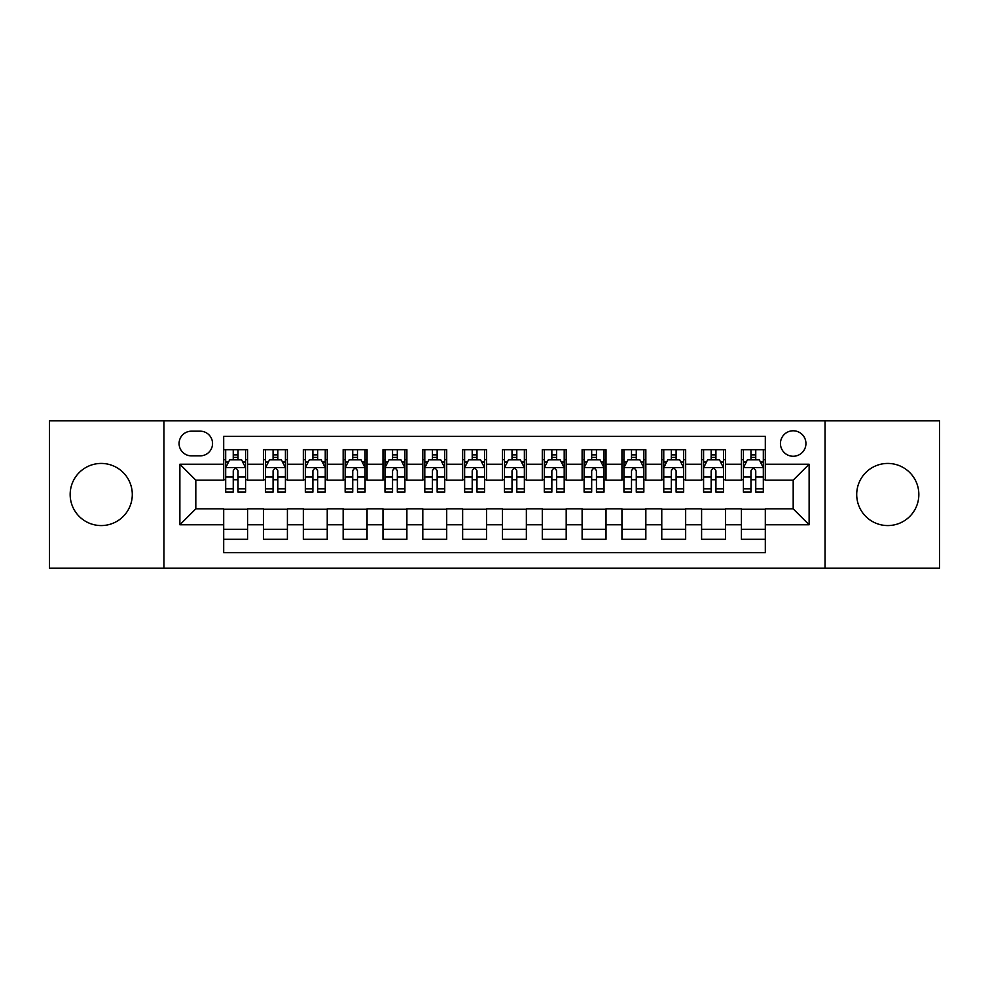 <?xml version="1.0" encoding="UTF-8"?>
<svg xmlns="http://www.w3.org/2000/svg" width="989" height="989" viewBox="0 0 989 989"><rect width="100%" height="100%" fill="white"/><g stroke="black" fill="none" stroke-linecap="round" stroke-linejoin="round"><path stroke-width="1.48" d="M887.776 463.433A31.067 31.067 0 0 0 856.709 494.5A31.067 31.067 0 0 0 887.776 525.567A31.067 31.067 0 0 0 918.843 494.5A31.067 31.067 0 0 0 887.776 463.433M101.224 463.433A31.067 31.067 0 0 0 70.157 494.5A31.067 31.067 0 0 0 101.224 525.567A31.067 31.067 0 0 0 132.291 494.5A31.067 31.067 0 0 0 101.224 463.433M793.19 430.784A12.746 12.746 0 0 0 780.445 443.529A12.746 12.746 0 0 0 793.19 456.263A12.746 12.746 0 0 0 805.936 443.529A12.746 12.746 0 0 0 793.19 430.784M825.049 568.181L939.55 568.181L939.55 420.82L825.049 420.82L825.049 568.181L163.951 568.181L163.951 420.82L49.45 420.82L49.45 568.181L163.951 568.181M765.313 449.698L741.416 449.698L741.416 464.237L725.493 464.237L725.493 480.159L741.416 480.159L741.416 464.237M725.493 464.237L725.493 449.698L701.597 449.698L701.597 464.237L685.661 464.237L685.661 480.159L701.597 480.159L701.597 464.237M685.661 464.237L685.661 449.698L661.765 449.698L661.765 464.237L645.842 464.237L645.842 480.159L661.765 480.159L661.765 464.237M645.842 464.237L645.842 449.698L621.945 449.698L621.945 464.237L606.01 464.237L606.01 480.159L621.945 480.159L621.945 464.237M606.01 464.237L606.01 449.698L582.113 449.698L582.113 464.237L566.19 464.237L566.19 480.159L582.113 480.159L582.113 464.237M566.19 464.237L566.19 449.698L542.293 449.698L542.293 464.237L526.358 464.237L526.358 480.159L542.293 480.159L542.293 464.237M526.358 464.237L526.358 449.698L502.461 449.698L502.461 464.237L486.539 464.237L486.539 480.159L502.461 480.159L502.461 464.237M486.539 464.237L486.539 449.698L462.642 449.698L462.642 464.237L446.707 464.237L446.707 480.159L462.642 480.159L462.642 464.237M446.707 464.237L446.707 449.698L422.81 449.698L422.81 464.237L406.887 464.237L406.887 480.159L422.81 480.159L422.81 464.237M406.887 464.237L406.887 449.698L382.99 449.698L382.99 464.237L367.055 464.237L367.055 480.159L382.99 480.159L382.99 464.237M367.055 464.237L367.055 449.698L343.158 449.698L343.158 464.237L327.235 464.237L327.235 480.159L343.158 480.159L343.158 464.237M327.235 464.237L327.235 449.698L303.339 449.698L303.339 464.237L287.403 464.237L287.403 480.159L303.339 480.159L303.339 464.237M287.403 464.237L287.403 449.698L263.507 449.698L263.507 480.159L247.584 480.159L247.584 449.698L223.687 449.698M223.687 539.302L247.584 539.302L247.584 508.841L263.507 508.841L263.507 539.302L287.403 539.302L287.403 508.841L303.339 508.841L303.339 524.763L287.403 524.763M303.339 524.763L303.339 539.302L327.235 539.302L327.235 508.841L343.158 508.841L343.158 524.763L327.235 524.763M343.158 524.763L343.158 539.302L367.055 539.302L367.055 508.841L382.99 508.841L382.99 524.763L367.055 524.763M382.99 524.763L382.99 539.302L406.887 539.302L406.887 508.841L422.81 508.841L422.81 524.763L406.887 524.763M422.81 524.763L422.81 539.302L446.707 539.302L446.707 508.841L462.642 508.841L462.642 524.763L446.707 524.763M462.642 524.763L462.642 539.302L486.539 539.302L486.539 508.841L502.461 508.841L502.461 524.763L486.539 524.763M502.461 524.763L502.461 539.302L526.358 539.302L526.358 508.841L542.293 508.841L542.293 524.763L526.358 524.763M542.293 524.763L542.293 539.302L566.19 539.302L566.19 508.841L582.113 508.841L582.113 524.763L566.19 524.763M582.113 524.763L582.113 539.302L606.01 539.302L606.01 508.841L621.945 508.841L621.945 524.763L606.01 524.763M621.945 524.763L621.945 539.302L645.842 539.302L645.842 508.841L661.765 508.841L661.765 524.763L645.842 524.763M661.765 524.763L661.765 539.302L685.661 539.302L685.661 508.841L701.597 508.841L701.597 524.763L685.661 524.763M701.597 524.763L701.597 539.302L725.493 539.302L725.493 508.841L741.416 508.841L741.416 524.763L725.493 524.763M191.433 455.867L200.186 455.867A12.35 12.35 0 0 0 212.536 443.529A12.35 12.35 0 0 0 200.186 431.179L191.433 431.179A12.35 12.35 0 0 0 179.083 443.529A12.35 12.35 0 0 0 191.433 455.867M825.049 420.82L163.951 420.82M765.313 464.237L765.313 436.359L223.687 436.359L223.687 480.159L195.81 480.159L195.81 508.841L223.687 508.841L223.687 552.641L765.313 552.641L765.313 508.841L793.19 508.841L793.19 480.159L765.313 480.159L765.313 464.237L809.126 464.237L809.126 524.763L765.313 524.763M223.687 524.763L179.874 524.763L179.874 464.237L223.687 464.237M741.416 524.763L741.416 539.302L765.313 539.302M223.687 459.65L225.677 459.65M233.243 459.65L238.028 459.65M245.593 459.65L247.584 459.65M223.687 479.764L225.677 479.764M233.243 479.764L238.028 479.764M245.593 479.764L247.584 479.764M223.687 509.236L247.584 509.236M223.687 529.35L247.584 529.35M263.507 479.764L265.509 479.764M273.075 479.764L277.847 479.764M285.413 479.764L287.403 479.764M263.507 459.65L265.509 459.65M273.075 459.65L277.847 459.65M285.413 459.65L287.403 459.65M263.507 509.236L287.403 509.236M263.507 529.35L287.403 529.35M303.339 509.236L327.235 509.236M303.339 529.35L327.235 529.35M303.339 459.65L305.329 459.65M312.895 459.65L317.679 459.65M325.245 459.65L327.235 459.65M303.339 479.764L305.329 479.764M312.895 479.764L317.679 479.764M325.245 479.764L327.235 479.764M343.158 509.236L367.055 509.236M343.158 529.35L367.055 529.35M343.158 459.65L345.149 459.65M352.727 459.65L357.499 459.65M365.065 459.65L367.055 459.65M343.158 479.764L345.149 479.764M352.727 479.764L357.499 479.764M365.065 479.764L367.055 479.764M382.99 509.236L406.887 509.236M382.99 529.35L406.887 529.35M382.99 459.65L384.981 459.65M392.546 459.65L397.331 459.65M404.897 459.65L406.887 459.65M382.99 479.764L384.981 479.764M392.546 479.764L397.331 479.764M404.897 479.764L406.887 479.764M422.81 509.236L446.707 509.236M422.81 529.35L446.707 529.35M422.81 459.65L424.8 459.65M432.366 459.65L437.15 459.65M444.716 459.65L446.707 459.65M422.81 479.764L424.8 479.764M432.366 479.764L437.15 479.764M444.716 479.764L446.707 479.764M462.642 509.236L486.539 509.236M462.642 529.35L486.539 529.35M462.642 459.65L464.632 459.65M472.198 459.65L476.982 459.65M484.548 459.65L486.539 459.65M462.642 479.764L464.632 479.764M472.198 479.764L476.982 479.764M484.548 479.764L486.539 479.764M502.461 509.236L526.358 509.236M502.461 529.35L526.358 529.35M502.461 459.65L504.452 459.65M512.018 459.65L516.802 459.65M524.368 459.65L526.358 459.65M502.461 479.764L504.452 479.764M512.018 479.764L516.802 479.764M524.368 479.764L526.358 479.764M542.293 509.236L566.19 509.236M542.293 529.35L566.19 529.35M542.293 459.65L544.284 459.65M551.85 459.65L556.634 459.65M564.2 459.65L566.19 459.65M542.293 479.764L544.284 479.764M551.85 479.764L556.634 479.764M564.2 479.764L566.19 479.764M582.113 509.236L606.01 509.236M582.113 529.35L606.01 529.35M582.113 459.65L584.103 459.65M591.669 459.65L596.454 459.65M604.019 459.65L606.01 459.65M582.113 479.764L584.103 479.764M591.669 479.764L596.454 479.764M604.019 479.764L606.01 479.764M621.945 509.236L645.842 509.236M621.945 529.35L645.842 529.35M621.945 459.65L623.935 459.65M631.501 459.65L636.273 459.65M643.851 459.65L645.842 459.65M621.945 479.764L623.935 479.764M631.501 479.764L636.273 479.764M643.851 479.764L645.842 479.764M661.765 509.236L685.661 509.236M661.765 529.35L685.661 529.35M661.765 459.65L663.755 459.65M671.321 459.65L676.105 459.65M683.671 459.65L685.661 459.65M661.765 479.764L663.755 479.764M671.321 479.764L676.105 479.764M683.671 479.764L685.661 479.764M701.597 509.236L725.493 509.236M701.597 529.35L725.493 529.35M701.597 459.65L703.587 459.65M711.153 459.65L715.925 459.65M723.491 459.65L725.493 459.65M701.597 479.764L703.587 479.764M711.153 479.764L715.925 479.764M723.491 479.764L725.493 479.764M741.416 509.236L765.313 509.236M741.416 529.35L765.313 529.35M741.416 459.65L743.407 459.65M750.972 459.65L755.757 459.65M763.323 459.65L765.313 459.65M741.416 479.764L743.407 479.764M750.972 479.764L755.757 479.764M763.323 479.764L765.313 479.764M195.81 480.159L179.874 464.237M195.81 508.841L179.874 524.763M809.126 464.237L793.19 480.159M809.126 524.763L793.19 508.841M238.028 454.878L233.243 454.878M245.593 488.863L238.028 488.863L238.028 492.114L245.593 492.114L245.593 467.822L241.613 459.848L229.658 459.848L225.677 467.822L225.677 492.114L233.243 492.114L233.243 488.863L225.677 488.863M225.677 467.822L225.677 449.698M245.593 467.822L245.593 449.698M233.243 459.848L233.243 449.698M238.028 449.698L238.028 459.848M238.028 488.863L238.028 470.801C236.433 467.735 234.838 467.735 233.243 470.801L233.243 488.863M277.847 454.878L273.075 454.878M285.413 488.863L277.847 488.863L277.847 492.114L285.413 492.114L285.413 467.822L281.432 459.848L269.49 459.848L265.509 467.822L265.509 492.114L273.075 492.114L273.075 488.863L265.509 488.863M265.509 467.822L265.509 449.698M285.413 467.822L285.413 449.698M273.075 459.848L273.075 449.698M277.847 449.698L277.847 459.848M277.847 488.863L277.847 470.801C276.252 467.735 274.67 467.735 273.075 470.801L273.075 488.863M317.679 454.878L312.895 454.878M325.245 488.863L317.679 488.863L317.679 492.114L325.245 492.114L325.245 467.822L321.264 459.848L309.31 459.848L305.329 467.822L305.329 492.114L312.895 492.114L312.895 488.863L305.329 488.863M305.329 467.822L305.329 449.698M325.245 467.822L325.245 449.698M312.895 459.848L312.895 449.698M317.679 449.698L317.679 459.848M317.679 488.863L317.679 470.801C316.084 467.735 314.49 467.735 312.895 470.801L312.895 488.863M357.499 454.878L352.727 454.878M365.065 488.863L357.499 488.863L357.499 492.114L365.065 492.114L365.065 467.822L361.084 459.848L349.142 459.848L345.149 467.822L345.149 492.114L352.727 492.114L352.727 488.863L345.149 488.863M345.149 467.822L345.149 449.698M365.065 467.822L365.065 449.698M352.727 459.848L352.727 449.698M357.499 449.698L357.499 459.848M357.499 488.863L357.499 470.801C355.904 467.735 354.322 467.735 352.727 470.801L352.727 488.863M397.331 454.878L392.546 454.878M404.897 488.863L397.331 488.863L397.331 492.114L404.897 492.114L404.897 467.822L400.916 459.848L388.961 459.848L384.981 467.822L384.981 492.114L392.546 492.114L392.546 488.863L384.981 488.863M384.981 467.822L384.981 449.698M404.897 467.822L404.897 449.698M392.546 459.848L392.546 449.698M397.331 449.698L397.331 459.848M397.331 488.863L397.331 470.801C395.736 467.735 394.141 467.735 392.546 470.801L392.546 488.863M437.15 454.878L432.366 454.878M444.716 488.863L437.15 488.863L437.15 492.114L444.716 492.114L444.716 467.822L440.735 459.848L428.793 459.848L424.8 467.822L424.8 492.114L432.366 492.114L432.366 488.863L424.8 488.863M424.8 467.822L424.8 449.698M444.716 467.822L444.716 449.698M432.366 459.848L432.366 449.698M437.15 449.698L437.15 459.848M437.15 488.863L437.15 470.801C435.556 467.735 433.973 467.735 432.366 470.801L432.366 488.863M476.982 454.878L472.198 454.878M484.548 488.863L476.982 488.863L476.982 492.114L484.548 492.114L484.548 467.822L480.555 459.848L468.613 459.848L464.632 467.822L464.632 492.114L472.198 492.114L472.198 488.863L464.632 488.863M464.632 467.822L464.632 449.698M484.548 467.822L484.548 449.698M472.198 459.848L472.198 449.698M476.982 449.698L476.982 459.848M476.982 488.863L476.982 470.801C475.388 467.735 473.793 467.735 472.198 470.801L472.198 488.863M516.802 454.878L512.018 454.878M524.368 488.863L516.802 488.863L516.802 492.114L524.368 492.114L524.368 467.822L520.387 459.848L508.445 459.848L504.452 467.822L504.452 492.114L512.018 492.114L512.018 488.863L504.452 488.863M504.452 467.822L504.452 449.698M524.368 467.822L524.368 449.698M512.018 459.848L512.018 449.698M516.802 449.698L516.802 459.848M516.802 488.863L516.802 470.801C515.207 467.735 513.612 467.735 512.018 470.801L512.018 488.863M556.634 454.878L551.85 454.878M564.2 488.863L556.634 488.863L556.634 492.114L564.2 492.114L564.2 467.822L560.207 459.848L548.265 459.848L544.284 467.822L544.284 492.114L551.85 492.114L551.85 488.863L544.284 488.863M544.284 467.822L544.284 449.698M564.2 467.822L564.2 449.698M551.85 459.848L551.85 449.698M556.634 449.698L556.634 459.848M556.634 488.863L556.634 470.801C555.039 467.735 553.444 467.735 551.85 470.801L551.85 488.863M596.454 454.878L591.669 454.878M604.019 488.863L596.454 488.863L596.454 492.114L604.019 492.114L604.019 467.822L600.039 459.848L588.084 459.848L584.103 467.822L584.103 492.114L591.669 492.114L591.669 488.863L584.103 488.863M584.103 467.822L584.103 449.698M604.019 467.822L604.019 449.698M591.669 459.848L591.669 449.698M596.454 449.698L596.454 459.848M596.454 488.863L596.454 470.801C594.859 467.735 593.264 467.735 591.669 470.801L591.669 488.863M636.273 454.878L631.501 454.878M643.851 488.863L636.273 488.863L636.273 492.114L643.851 492.114L643.851 467.822L639.858 459.848L627.916 459.848L623.935 467.822L623.935 492.114L631.501 492.114L631.501 488.863L623.935 488.863M623.935 467.822L623.935 449.698M643.851 467.822L643.851 449.698M631.501 459.848L631.501 449.698M636.273 449.698L636.273 459.848M636.273 488.863L636.273 470.801C634.691 467.735 633.096 467.735 631.501 470.801L631.501 488.863M676.105 454.878L671.321 454.878M683.671 488.863L676.105 488.863L676.105 492.114L683.671 492.114L683.671 467.822L679.69 459.848L667.736 459.848L663.755 467.822L663.755 492.114L671.321 492.114L671.321 488.863L663.755 488.863M663.755 467.822L663.755 449.698M683.671 467.822L683.671 449.698M671.321 459.848L671.321 449.698M676.105 449.698L676.105 459.848M676.105 488.863L676.105 470.801C674.51 467.735 672.916 467.735 671.321 470.801L671.321 488.863M715.925 454.878L711.153 454.878M723.491 488.863L715.925 488.863L715.925 492.114L723.491 492.114L723.491 467.822L719.51 459.848L707.568 459.848L703.587 467.822L703.587 492.114L711.153 492.114L711.153 488.863L703.587 488.863M703.587 467.822L703.587 449.698M723.491 467.822L723.491 449.698M711.153 459.848L711.153 449.698M715.925 449.698L715.925 459.848M715.925 488.863L715.925 470.801C714.342 467.735 712.748 467.735 711.153 470.801L711.153 488.863M755.757 454.878L750.972 454.878M763.323 488.863L755.757 488.863L755.757 492.114L763.323 492.114L763.323 467.822L759.342 459.848L747.387 459.848L743.407 467.822L743.407 492.114L750.972 492.114L750.972 488.863L743.407 488.863M743.407 467.822L743.407 449.698M763.323 467.822L763.323 449.698M750.972 459.848L750.972 449.698M755.757 449.698L755.757 459.848M755.757 488.863L755.757 470.801C754.162 467.735 752.567 467.735 750.972 470.801L750.972 488.863M263.507 524.763L247.584 524.763M263.507 464.237L247.584 464.237M245.495 467.624L225.776 467.624M225.677 462.048L228.57 462.048M242.701 462.048L245.593 462.048M233.243 477.044L225.677 477.044M245.593 477.044L238.028 477.044M238.028 457.413L233.243 457.413M285.314 467.624L265.608 467.624M265.509 462.048L268.39 462.048M282.533 462.048L285.413 462.048M273.075 477.044L265.509 477.044M285.413 477.044L277.847 477.044M277.847 457.413L273.075 457.413M325.146 467.624L305.428 467.624M305.329 462.048L308.222 462.048M322.352 462.048L325.245 462.048M312.895 477.044L305.329 477.044M325.245 477.044L317.679 477.044M317.679 457.413L312.895 457.413M364.966 467.624L345.26 467.624M345.149 462.048L348.041 462.048M362.184 462.048L365.065 462.048M352.727 477.044L345.149 477.044M365.065 477.044L357.499 477.044M357.499 457.413L352.727 457.413M404.798 467.624L385.08 467.624M384.981 462.048L387.861 462.048M402.004 462.048L404.897 462.048M392.546 477.044L384.981 477.044M404.897 477.044L397.331 477.044M397.331 457.413L392.546 457.413M444.617 467.624L424.899 467.624M424.8 462.048L427.693 462.048M441.836 462.048L444.716 462.048M432.366 477.044L424.8 477.044M444.716 477.044L437.15 477.044M437.15 457.413L432.366 457.413M484.449 467.624L464.731 467.624M464.632 462.048L467.513 462.048M481.655 462.048L484.548 462.048M472.198 477.044L464.632 477.044M484.548 477.044L476.982 477.044M476.982 457.413L472.198 457.413M524.269 467.624L504.551 467.624M504.452 462.048L507.345 462.048M521.487 462.048L524.368 462.048M512.018 477.044L504.452 477.044M524.368 477.044L516.802 477.044M516.802 457.413L512.018 457.413M564.101 467.624L544.383 467.624M544.284 462.048L547.164 462.048M561.307 462.048L564.2 462.048M551.85 477.044L544.284 477.044M564.2 477.044L556.634 477.044M556.634 457.413L551.85 457.413M603.92 467.624L584.202 467.624M584.103 462.048L586.996 462.048M601.139 462.048L604.019 462.048M591.669 477.044L584.103 477.044M604.019 477.044L596.454 477.044M596.454 457.413L591.669 457.413M643.74 467.624L624.034 467.624M623.935 462.048L626.816 462.048M640.959 462.048L643.851 462.048M631.501 477.044L623.935 477.044M643.851 477.044L636.273 477.044M636.273 457.413L631.501 457.413M683.572 467.624L663.854 467.624M663.755 462.048L666.648 462.048M680.778 462.048L683.671 462.048M671.321 477.044L663.755 477.044M683.671 477.044L676.105 477.044M676.105 457.413L671.321 457.413M723.392 467.624L703.686 467.624M703.587 462.048L706.467 462.048M720.61 462.048L723.491 462.048M711.153 477.044L703.587 477.044M723.491 477.044L715.925 477.044M715.925 457.413L711.153 457.413M763.224 467.624L743.505 467.624M743.407 462.048L746.299 462.048M760.43 462.048L763.323 462.048M750.972 477.044L743.407 477.044M763.323 477.044L755.757 477.044M755.757 457.413L750.972 457.413"/></g></svg>
